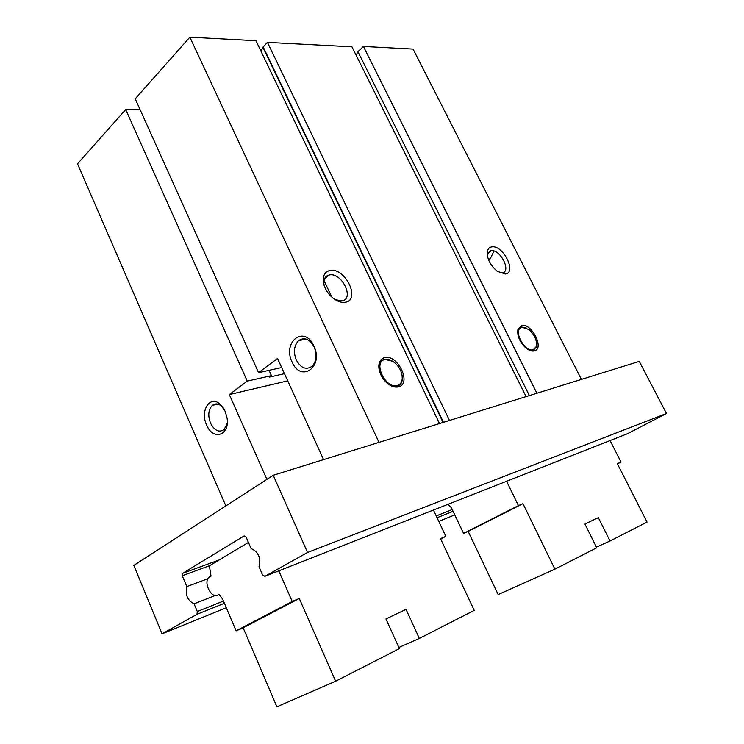 <?xml version="1.0" encoding="UTF-8"?>
<svg xmlns="http://www.w3.org/2000/svg" width="744" height="744" viewBox="0 0 744 744"><rect width="100%" height="100%" fill="white"/><g stroke="black" fill="none" stroke-linecap="round" stroke-linejoin="round"><path stroke-width="1.12" d="M488.287 259.126L490.222 258.819L493.988 251.016M264.892 576.321L307.542 552.466L273.225 475.286L639.282 361.389L666.485 413.497L627.378 433.761L264.892 576.321L262.539 574.87L259.005 566.733C261.116 557.898 258.484 551.853 251.109 548.579L246.106 537.075L244.153 535.913L182.336 573.522L182.261 575.735L186.837 586.625C185.061 594.772 187.469 600.501 194.063 603.812L197.309 611.521L196.974 614.312L224.39 603.282M581.315 379.18L413.069 49.085L363.425 46.444L536.768 393.027M534.332 350.936C531.895 351.493 529.142 350.573 526.082 348.173C519.749 342.231 517.024 335.99 517.917 329.434L521.563 325.584C531.542 322.571 544.813 348.769 534.332 350.936M505.418 273.997L497.345 271.346C490.147 265.217 486.818 258.54 487.376 251.333C487.971 248.747 489.413 247.268 491.719 246.887C502.898 244.562 517.126 272.546 505.418 273.997M535.801 393.595L580.357 379.728M307.542 552.466L666.485 413.497M377.85 442.736L438.383 423.903M398.486 386.899C393.864 387.801 389.205 385.68 384.509 380.519C380.556 375.664 378.668 370.661 378.836 365.518C379.245 361.212 381.161 358.589 384.592 357.659C397.742 353.809 412.176 383.96 398.486 386.899M345.197 302.259C340.138 302.873 335.06 300.539 329.955 295.256C325.872 290.634 323.631 285.761 323.212 280.627C323.11 274.796 325.426 271.411 330.169 270.472C345.439 267.44 361.045 300.167 345.197 302.259M378.863 442.113L189.869 37.2L255.945 40.715L439.379 423.299M443.061 422.443L262.902 47.3L261.051 51.373M262.902 47.3L267.431 42.38L351.94 46.807L526.092 396.608M449.497 420.444L267.431 42.38M529.375 395.585L357.929 51.699L356.125 55.214M357.929 51.699L363.425 46.444M225.851 505.911L77.516 163.838L125.69 109.535L140.021 109.489M323.575 459.625L277.531 358.45L258.568 372.66L135.213 98.803L189.869 37.2M313.847 345.951C304.482 324.57 282.023 341.803 292.085 361.975C300.92 383.188 324.086 366.839 313.847 345.951M281.66 367.527L258.568 372.66M287.723 380.863L229.319 394.562L247.268 381.123L271.43 375.636L269.458 377.087L284.45 373.674M487.32 255.341L487.459 254.346L490.984 250.7C500.182 248.747 511.844 271.718 502.219 272.881L499.457 272.676M490.984 250.7L488.008 252.811M454.77 514.876L438.774 521.377M226.288 607.736L162.062 633.841L133.827 565.394L273.225 475.286M225.144 411.265L220.401 404.448C210.254 394.506 199.708 410.576 206.581 424.926C212.896 440.978 230.045 435.612 227.069 418.035L225.144 411.265M229.319 394.562L266.91 479.378M247.268 381.123L125.69 109.535M162.062 633.841L196.974 614.312M186.837 586.625L207.92 578.674M194.063 603.812L215.09 595.553M197.309 611.521L223.442 601.059M436.217 515.936L452.231 509.528M437.072 517.74L453.077 511.305M271.43 375.636L269.03 370.326M324.152 285.473L323.845 283.222C323.752 278.479 325.63 275.699 329.48 274.899L329.536 274.889C342.063 272.351 354.842 299.218 341.822 300.901L335.06 299.59M223.47 408.14L221.852 406.382C218.411 403.49 215.221 403.174 212.282 405.434C208.339 409.712 207.743 415.608 210.515 423.131C214.505 430.683 219.034 432.841 224.093 429.604L227.236 423.364M296.317 360.05C300.874 368.159 306.137 370.233 312.08 366.271C316.526 361.314 317.214 354.869 314.145 346.937C309.606 338.966 304.417 336.865 298.586 340.64C294.001 345.56 293.248 352.033 296.317 360.05M379.263 370.307L379.012 366.541C379.384 362.551 381.161 360.133 384.341 359.268L392.627 361.249M402.104 375.422L402.29 379.654C401.807 383.225 400.105 385.448 397.184 386.322C394.571 386.954 391.707 386.285 388.61 384.313M397.324 385.522C385.522 389.344 372.474 361.705 384.983 359.538C388.833 358.868 392.73 360.552 396.664 364.616C400.7 369.257 402.551 374.093 402.216 379.124C401.751 382.546 400.123 384.685 397.324 385.522M517.629 332.642L517.917 330.559L521.284 326.997L526.082 327.816M536.629 344.36L536.303 347.085L533.095 350.461L528.584 349.857M533.234 349.754C524.306 352.721 512.328 328.811 521.888 327.221L528.863 329.508C534.713 334.837 537.196 340.51 536.312 346.518L533.234 349.754M445.042 505.464L447.46 504.516M448.046 504.293L451.403 507.789L463.549 533.383L518.419 505.585L506.59 481.266M522.958 503.66L468.162 531.411L498.173 594.558L554.903 569.169L522.958 503.66L518.419 505.585M468.162 531.411L463.549 533.383M596.418 547.119L610.024 541L647.048 522.083L617.334 463.642L621.026 462.08L610.071 440.569M610.024 541L598.334 517.629L584.933 524.027L596.744 547.789L554.903 569.169M617.446 463.875L621.026 462.08M335.628 681.206L299.265 598.492L243.158 627.824L276.908 706.8L335.628 681.206L399.398 648.619L385.95 618.952L406.047 609.373L419.346 638.436L474.235 610.387L440.513 538.61L445.833 536.359L433.436 510.031M248.431 542.423L209.352 565.84L211.045 576.089L208.683 577.502C202.805 583.659 213.193 601.003 218.755 594.214L222.521 598.901L236.127 630.838L243.158 627.824M398.877 647.457L419.346 638.436M236.127 630.838L292.215 601.487L278.795 570.853M292.215 601.487L299.265 598.492M440.69 538.981L445.833 536.359M443.461 422.322L263.125 46.863M182.261 575.735L209.631 565.673M182.531 573.354L219.182 559.944M487.459 254.346L487.376 251.333M323.212 278.823L331.824 297.116M324.505 278.814L329.48 274.899M323.845 283.222L323.212 280.627M221.852 406.382L220.401 404.448M212.282 405.434L217.778 404.113M298.586 340.64L306.212 339.097M379.012 366.541L378.836 365.518M402.216 379.124L402.29 379.654M517.917 330.559L517.917 329.434M536.312 346.518L536.303 347.085"/></g></svg>
